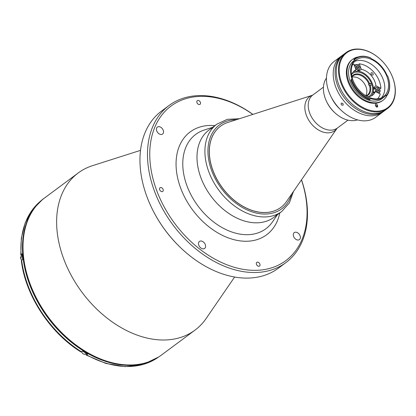 <?xml version="1.0" encoding="UTF-8"?>
<svg xmlns="http://www.w3.org/2000/svg" width="416" height="416" viewBox="0 0 416 416"><rect width="100%" height="100%" fill="white"/><g stroke="black" fill="none" stroke-linecap="round" stroke-linejoin="round"><path stroke-width="0.62" d="M196.96 102.648A2.283 1.591 53.4 0 0 200.028 104.322A2.283 1.591 53.4 0 0 200.372 102.331A2.283 1.591 53.4 0 0 197.304 100.656A2.283 1.591 53.4 0 0 196.96 102.648M156.733 130.879A4.352 3.026 53.4 0 0 162.578 134.072A4.352 3.026 53.4 0 0 163.233 130.276A4.352 3.026 53.4 0 0 157.388 127.088A4.352 3.026 53.4 0 0 156.733 130.879M198.806 245.232A4.352 3.026 53.4 0 0 204.651 248.42A4.352 3.026 53.4 0 0 205.306 244.629A4.352 3.026 53.4 0 0 199.462 241.436A4.352 3.026 53.4 0 0 198.806 245.232M293.597 236.418A4.352 3.026 53.4 0 0 299.442 239.606A4.352 3.026 53.4 0 0 300.097 235.815A4.352 3.026 53.4 0 0 294.252 232.622A4.352 3.026 53.4 0 0 293.597 236.418M159.682 189.738A2.283 1.591 53.4 0 0 162.75 191.412A2.283 1.591 53.4 0 0 163.093 189.42A2.283 1.591 53.4 0 0 160.025 187.746A2.283 1.591 53.4 0 0 159.682 189.738M256.459 264.363A2.283 1.591 53.4 0 0 259.527 266.037A2.283 1.591 53.4 0 0 259.87 264.046A2.283 1.591 53.4 0 0 256.802 262.371A2.283 1.591 53.4 0 0 256.459 264.363M140.52 150.353L92.518 165.667A97.9 68.136 53.4 0 0 78.239 172.947A97.9 68.136 53.4 0 0 71.412 275.735A97.9 68.136 53.4 0 0 169.078 339.747A97.9 68.136 53.4 0 0 195 330.127A97.9 68.136 53.4 0 0 206.097 318.557L234.619 277.025M252.912 114.395A97.9 68.136 53.4 0 0 169.094 105.456L161.569 111.046A97.9 68.136 53.4 0 0 146.832 196.435A97.9 68.136 53.4 0 0 152.573 209.68A97.9 68.136 53.4 0 0 181.303 248.357A97.9 68.136 53.4 0 0 278.33 268.221L285.854 262.636A97.9 68.136 53.4 0 0 301.506 179.806M169.094 105.456A97.9 68.136 53.4 0 0 154.357 190.845A97.9 68.136 53.4 0 0 285.854 262.636M252.824 114.421A96.268 67.002 53.4 0 0 170.019 106.824A96.268 67.002 53.4 0 0 156.515 190.034A96.268 67.002 53.4 0 0 258.991 270.197A96.268 67.002 53.4 0 0 301.454 179.884M213.231 127.447A54.387 37.856 53.4 0 0 203.601 184.007A54.387 37.856 53.4 0 0 259.464 222.68A54.387 37.856 53.4 0 0 277.545 214.027M152.573 209.68L152.755 210.044A96.268 67.002 53.4 0 0 181.007 248.076L181.303 248.357M347.968 120.146L337.106 128.248L286.53 201.495A50.58 35.204 -126.6 0 1 280.836 207.418A50.58 35.204 -126.6 0 1 212.893 170.326A50.58 35.204 -126.6 0 1 220.511 126.209A50.58 35.204 -126.6 0 1 227.822 122.465L312.562 95.202A21.148 14.716 -126.6 0 0 306.327 115.206A21.148 14.716 -126.6 0 0 321.23 131.394A21.148 14.716 -126.6 0 0 337.106 128.248L337.111 128.237M39.026 202.79A97.791 68.063 53.4 0 0 39.572 305.256A97.791 68.063 53.4 0 0 134.8 365.087A97.791 68.063 53.4 0 0 155.106 359.05M86.247 353.522L86.18 355.066L87.729 354.172A97.791 68.063 53.4 0 1 82.514 351.083L80.954 351.972C49.988 332.909 25.319 295.173 21.351 260.759L22.651 259.501A97.791 68.063 53.4 0 1 22.1 253.77L20.8 255.008L22.027 255.7M355.274 70.959A15.231 10.598 -126.6 0 0 353.933 71.396L356.044 69.826A15.231 10.598 53.4 0 0 354.515 70.704A15.231 10.598 53.4 0 0 351.572 75.13M357.718 70.741A15.231 10.598 -126.6 0 1 359.216 70.902L358.847 69.904M379.616 89.159L380.895 88.213L375.934 85.831A15.231 10.598 53.4 0 0 374.967 81.869A15.231 10.598 53.4 0 0 361.322 69.337L359.216 70.902M353.34 71.786A15.231 10.598 -126.6 0 1 355.68 71.136M357.261 71.068A15.231 10.598 -126.6 0 1 372.419 83.767A15.231 10.598 -126.6 0 1 373.48 89.887M373.116 73.809A1.357 0.946 53.4 0 0 371.285 72.81A1.357 0.946 53.4 0 0 371.082 73.996A1.357 0.946 53.4 0 0 372.908 74.994A1.357 0.946 53.4 0 0 373.116 73.809M351.962 74.022A14.139 9.844 -126.6 0 1 352.612 73.471A14.139 9.844 -126.6 0 1 371.608 83.84A14.139 9.844 -126.6 0 1 369.476 96.174A14.139 9.844 -126.6 0 1 368.763 96.637M373.417 90.776A15.231 10.598 -126.6 0 1 371.301 95.961M377.536 98.816A21.211 14.763 53.4 0 0 380.281 93.974L375.326 91.593L373.214 93.158A15.231 10.598 -126.6 0 0 373.656 91.707M367.588 96.689A15.231 10.598 53.4 0 0 372.674 95.155A15.231 10.598 53.4 0 0 375.326 91.593M375.279 88.093L373.828 87.396L375.934 85.831M380.895 88.213A21.211 14.763 53.4 0 0 359.299 63.84L361.322 69.337M357.921 64.865L359.299 63.84M373.828 87.396A15.231 10.598 -126.6 0 1 373.932 89.107M379.111 93.413A21.757 15.142 53.4 0 0 379.2 92.633M355.633 64.834A21.757 15.142 53.4 0 0 354.229 64.896M352.409 64.995A21.211 14.763 53.4 0 1 354.021 64.329L356.044 69.826M351.952 76.939A11.965 8.325 -126.6 0 1 353.09 75.826A11.965 8.325 -126.6 0 1 368.867 83.871L371.218 83.444M371.758 84.916L369.096 85.571A11.965 8.325 53.4 0 0 368.846 84.833A11.965 8.325 53.4 0 0 368.555 84.1L368.867 83.871M352.014 77.173A11.965 8.325 -126.6 0 1 366.028 86.928A11.965 8.325 -126.6 0 1 365.758 95.68M369.408 85.337A11.965 8.325 -126.6 0 1 367.359 95.035A11.965 8.325 -126.6 0 1 365.966 95.805M370.131 85.067A12.511 8.705 -126.6 0 1 366.444 96.08M368.555 84.1L370.588 83.912M351.827 76.404A12.511 8.705 -126.6 0 1 360.885 74.677A12.511 8.705 -126.6 0 1 369.59 83.595M378.856 88.26A2.99 2.08 53.4 0 0 375.882 87.641L374.067 88.993A2.99 2.08 53.4 0 0 373.532 91.343A2.99 2.08 53.4 0 0 374.088 92.513M376.553 89.773L377.988 88.785L376.771 88.754L376.511 89.97L377.473 91.213L378.69 91.239L378.945 90.028L377.572 91.213M377.988 88.785L378.945 90.028M376.652 89.773L377.614 91.016M354.858 70.704A2.99 2.08 53.4 0 0 355.306 70.975A2.99 2.08 53.4 0 0 357.412 70.97L359.226 69.618A2.99 2.08 53.4 0 0 359.497 66.591M356.361 66.929L357.354 68.089L358.691 67.101L357.677 65.91L356.372 66.877M358.691 67.101L358.524 68.364L357.339 68.432L356.32 67.241L356.491 65.983L357.677 65.91M357.874 68.401A2.99 2.08 53.4 0 0 357.646 67.876M281.778 211.458L273.868 217.339A54.387 37.856 -126.6 0 1 200.808 177.455A54.387 37.856 -126.6 0 1 208.998 130.016L216.913 124.14A54.387 37.856 -126.6 0 0 208.723 171.574A54.387 37.856 -126.6 0 0 281.778 211.458L289.39 202.883L293.514 191.381M280.8 207.444A50.58 35.204 -126.6 0 1 212.82 170.378A50.58 35.204 -126.6 0 1 220.475 126.235M384.862 110.469A34.809 24.227 -126.6 0 1 384.29 110.916A34.809 24.227 -126.6 0 1 337.532 85.394A34.809 24.227 -126.6 0 1 342.774 55.032A34.809 24.227 -126.6 0 1 343.366 54.61M335.65 86.788A34.809 24.227 -126.6 0 1 340.891 56.43A34.809 24.227 53.4 0 0 335.65 86.788A34.809 24.227 53.4 0 0 382.408 112.315A34.809 24.227 -126.6 0 1 335.65 86.788M342.774 55.032L334.147 61.443A34.809 24.227 53.4 0 0 328.905 91.806A34.809 24.227 53.4 0 0 330.944 96.512A34.809 24.227 53.4 0 0 341.162 110.266A34.809 24.227 53.4 0 0 375.658 117.328L384.29 110.916M343.054 105.196C343.455 103.787 342.857 103.111 341.26 103.168C340.834 104.614 341.432 105.29 343.054 105.196L343.148 105.118M326.466 78.083A26.65 18.548 53.4 0 0 325.276 98.457A26.65 18.548 53.4 0 0 326.841 102.06A26.65 18.548 53.4 0 0 334.662 112.59A26.65 18.548 53.4 0 0 357.516 119.876M326.841 102.06L327.205 102.788A23.39 16.276 53.4 0 0 334.069 112.029L334.662 112.59M330.944 96.512L331.859 98.337A26.65 18.548 53.4 0 0 339.68 108.862L341.162 110.266M354.775 58.791A24.638 17.15 53.4 0 0 354.65 58.88A24.638 17.15 53.4 0 0 353.709 59.654L354.619 59.66A0.546 0.38 -126.6 0 1 354.661 60.289A23.603 16.427 53.4 0 0 351.978 79.03A0.546 0.38 -126.6 0 1 351.77 79.534A24.097 16.77 53.4 0 0 351.91 79.914A24.097 16.77 53.4 0 0 370.23 98.878A0.546 0.38 -126.6 0 1 370.656 98.608A23.603 16.427 53.4 0 0 383.984 97.188A23.603 16.427 53.4 0 0 386.017 95.248A0.546 0.38 -126.6 0 1 386.589 95.306A24.097 16.77 53.4 0 0 387.608 75.811L387.696 75.988A24.638 17.15 -126.6 0 1 387.993 76.762A24.638 17.15 -126.6 0 1 386.651 95.919L386.594 95.358L386.058 95.758L386.651 95.919M370.23 98.878L369.918 99.575A24.638 17.15 -126.6 0 1 351.187 80.184A24.638 17.15 -126.6 0 1 351.052 79.799L351.77 79.534M352.846 79.825A22.844 15.896 53.4 0 0 383.526 96.58A22.844 15.896 53.4 0 0 386.968 76.653A22.844 15.896 53.4 0 0 356.283 59.904A22.844 15.896 53.4 0 0 352.846 79.825M381.498 97.776A22.844 15.896 53.4 0 0 381.732 97.5A22.844 15.896 53.4 0 0 383.204 79.451A22.844 15.896 53.4 0 0 354.879 61.355A22.844 15.896 53.4 0 0 354.552 61.5M377.801 98.79A25.563 17.789 53.4 0 0 377.848 98.478M354.749 60.096L353.761 60.83A23.603 16.427 53.4 0 0 350.204 81.416A23.603 16.427 53.4 0 0 381.914 98.727L383.984 97.188M354.661 60.289L354.094 60.71A23.603 16.427 53.4 0 1 354.744 60.122M387.618 75.826L387.608 75.811A0.546 0.38 -126.6 0 1 387.057 75.384A23.603 16.427 53.4 0 0 371.368 58.734A0.546 0.38 -126.6 0 1 370.958 58.136A24.097 16.77 53.4 0 0 354.619 59.66M358.254 56.94A25.506 17.753 53.4 0 0 352.622 59.301L351.998 59.769A25.506 17.753 53.4 0 0 348.156 82.014A25.506 17.753 53.4 0 0 382.418 100.719L383.048 100.256A25.506 17.753 53.4 0 0 386.932 95.545M352.622 59.301A25.506 17.753 53.4 0 0 348.785 81.552A25.506 17.753 53.4 0 0 383.048 100.256M392.803 77.865A34.263 23.847 53.4 0 0 390.79 73.226A34.263 23.847 53.4 0 0 380.734 59.691A34.263 23.847 53.4 0 0 348.286 51.74A34.263 23.847 53.4 0 0 341.619 82.623A34.263 23.847 53.4 0 0 378.57 111.119A34.263 23.847 53.4 0 0 392.803 77.865M390.822 73.289A34.809 24.227 -126.6 0 1 390.853 73.351A34.809 24.227 -126.6 0 1 392.896 78.057A34.809 24.227 -126.6 0 1 387.655 108.42A34.809 24.227 -126.6 0 1 340.896 82.893A34.809 24.227 -126.6 0 1 346.138 52.536A34.809 24.227 -126.6 0 1 380.635 59.597A34.809 24.227 -126.6 0 1 380.687 59.644M346.138 52.536L343.944 54.163A34.809 24.227 53.4 0 0 338.702 84.526A34.809 24.227 53.4 0 0 385.46 110.048L387.655 108.42M353.959 59.472A24.638 17.15 -126.6 0 1 354.9 58.698A24.638 17.15 -126.6 0 1 370.666 57.918L370.958 58.136M376.376 106.881A1.253 0.868 53.4 0 0 376.355 106.813L377.608 105.882L377.286 105.004A1.253 0.868 53.4 0 0 375.606 104.083A1.253 0.868 53.4 0 0 375.414 105.175L375.742 106.059A1.253 0.868 53.4 0 0 377.421 106.974A1.253 0.868 53.4 0 0 377.608 105.882M375.393 105.113A1.253 0.868 53.4 0 1 376.033 105.934L377.286 105.004M370.656 98.608L370.198 98.946M352.825 64.792A25.563 17.789 53.4 0 0 352.513 64.75M351.052 79.799L350.797 79.981A24.638 17.15 53.4 0 0 369.668 99.762L369.918 99.575M351.442 79.654A0.546 0.38 53.4 0 0 351.411 79.446L351.978 79.03M161.387 355.098C153.884 360.63 145.158 363.87 135.2 364.822C105.248 368.098 67.647 346.518 45.23 313.404C15.896 272.402 15.382 218.213 44.626 197.917A97.9 68.136 53.4 0 0 37.799 300.706A97.9 68.136 53.4 0 0 135.46 364.718A97.9 68.136 53.4 0 0 161.387 355.098L195 330.127M277.441 214.682L272.542 221.811A58.796 40.919 -126.6 0 1 250.312 234.536A58.796 40.919 -126.6 0 1 186.909 185.645A58.796 40.919 -126.6 0 1 204.334 129.99L212.571 127.364M214.916 125.622A64.085 44.6 53.4 0 0 180.554 187.798A64.085 44.6 53.4 0 0 234.218 239.736A64.085 44.6 53.4 0 0 279.786 212.94M337.277 128.086A20.561 14.31 -126.6 0 1 309.665 113.012A20.561 14.31 -126.6 0 1 312.759 95.082L312.567 95.196M86.726 354.916A97.791 68.063 53.4 0 0 133.229 366.246A97.791 68.063 53.4 0 0 158.688 356.959M20.8 255.008L21.325 238.191L25.158 223.002L32.162 210.07L42.063 199.961A97.791 68.063 53.4 0 0 21.096 254.514M21.648 260.25A97.791 68.063 53.4 0 0 81.51 351.827M21.029 259.272A2.881 2.007 -126.6 0 0 21.684 260.224A2.99 2.08 -126.6 0 1 20.847 258.851A2.99 2.08 -126.6 0 1 21.294 256.246L22.235 255.544M86.393 353.413L85.618 353.99A2.99 2.08 -126.6 0 1 81.598 351.801A2.99 2.08 -126.6 0 1 81.588 351.77M82.638 353.376A2.881 2.007 -126.6 0 1 81.78 352.217M379.964 90.048A2.881 2.007 53.4 0 0 376.984 87.391A2.881 2.007 53.4 0 0 375.497 89.95A2.881 2.007 53.4 0 0 378.472 92.602A2.881 2.007 53.4 0 0 379.964 90.048A2.99 2.08 53.4 0 0 379.72 89.419M378.529 93.132L379.449 92.446L380.006 90.064C378.945 87.76 377.572 86.954 375.882 87.641A2.99 2.08 53.4 0 0 375.346 89.991A2.99 2.08 53.4 0 0 379.449 92.446A2.99 2.08 53.4 0 0 379.985 90.095M357.765 64.813A2.99 2.08 53.4 0 0 355.659 64.818A2.99 2.08 53.4 0 0 355.144 67.226A2.99 2.08 53.4 0 0 357.12 69.623A2.99 2.08 53.4 0 0 359.226 69.618C360.412 68.037 359.939 66.43 357.802 64.802L355.659 64.818L354.515 65.671M357.817 64.854A2.881 2.007 53.4 0 0 355.17 65.983A2.881 2.007 53.4 0 0 357.198 69.493A2.881 2.007 53.4 0 0 359.84 68.359A2.881 2.007 53.4 0 0 357.817 64.854A2.99 2.08 53.4 0 1 358.634 65.432M291.694 194.017A52.213 36.338 -126.6 0 1 253.698 212.368A52.213 36.338 -126.6 0 1 211.604 170.492A52.213 36.338 -126.6 0 1 236.475 119.683M44.626 197.917L78.239 172.947M323.45 87.142L312.759 95.082M158.694 356.959L143.255 364.452L125.273 366.642L105.862 363.438L86.18 355.066M21.658 260.239L20.826 258.882L21.294 256.246M85.618 353.99C84.053 354.682 82.706 353.964 81.578 351.827L81.562 351.785M239.528 118.7L227.323 119.33L216.913 124.14"/></g></svg>

